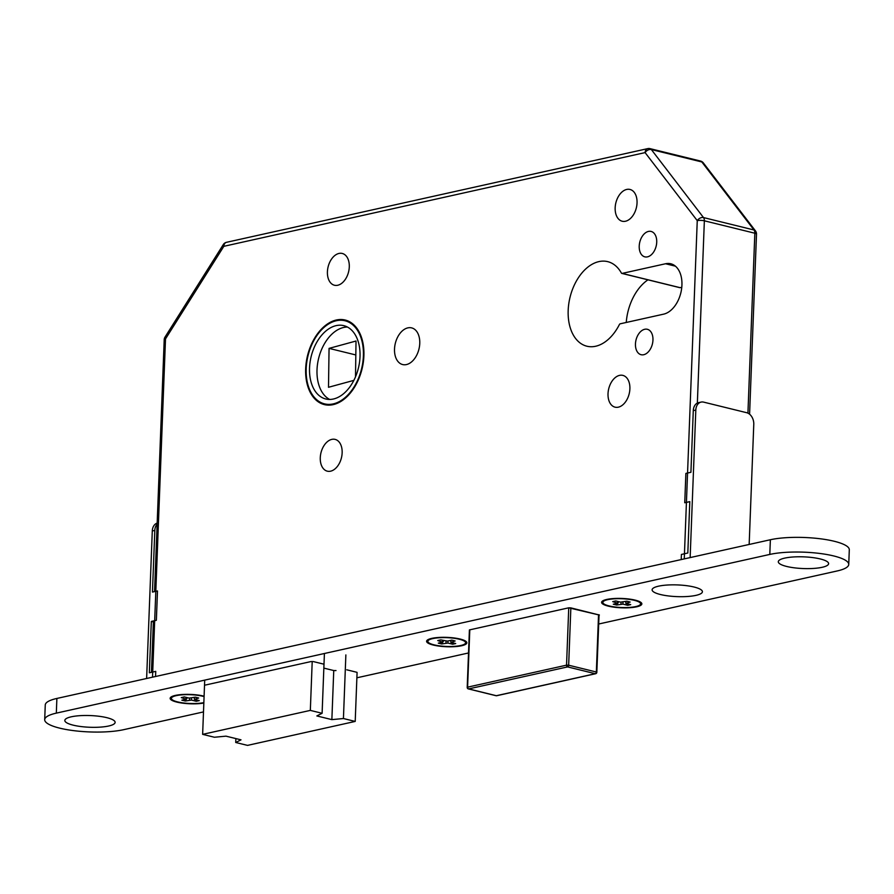 <?xml version="1.0" encoding="UTF-8"?>
<svg xmlns="http://www.w3.org/2000/svg" width="894" height="894" viewBox="0 0 894 894"><rect width="100%" height="100%" fill="white"/><g stroke="black" fill="none" stroke-linecap="round" stroke-linejoin="round"><path stroke-width="1.34" d="M619.564 375.368A16.36 10.538 -76.2 0 0 608.244 391.237A16.36 10.538 -76.2 0 0 615.05 407.161A16.36 10.538 -76.2 0 0 618.346 407.172A16.36 10.538 -76.2 0 0 629.667 391.315A16.36 10.538 -76.2 0 0 622.861 375.391A16.36 10.538 -76.2 0 0 619.564 375.368M648.452 231.423A13.086 8.426 -76.2 0 0 639.4 244.107A13.086 8.426 -76.2 0 0 644.842 256.857A13.086 8.426 -76.2 0 0 647.479 256.857A13.086 8.426 -76.2 0 0 656.542 244.174A13.086 8.426 -76.2 0 0 651.089 231.434A13.086 8.426 -76.2 0 0 648.452 231.423M644.697 329.283A13.086 8.426 -76.2 0 0 635.634 341.966A13.086 8.426 -76.2 0 0 641.087 354.706A13.086 8.426 -76.2 0 0 643.725 354.717A13.086 8.426 -76.2 0 0 652.776 342.033A13.086 8.426 -76.2 0 0 647.334 329.283A13.086 8.426 -76.2 0 0 644.697 329.283M598.913 261.607A43.549 28.049 -76.2 0 0 568.774 303.815A43.549 28.049 -76.2 0 0 586.889 346.213A43.549 28.049 -76.2 0 0 595.661 346.246A43.549 28.049 -76.2 0 0 619.386 324.556A1.509 0.972 103.8 0 1 620.212 323.807L663.627 314.152A25.926 16.695 -76.2 0 0 681.574 289.019A25.926 16.695 -76.2 0 0 670.791 263.775A25.926 16.695 -76.2 0 0 665.561 263.752L622.146 273.408A1.509 0.972 103.8 0 1 621.375 273.016A43.549 28.049 -76.2 0 0 607.685 261.64A43.549 28.049 -76.2 0 0 598.913 261.607M647.949 279.833A43.549 28.049 -76.2 0 0 626.258 322.466M626.716 189.439A16.36 10.538 -76.2 0 0 615.385 205.307A16.36 10.538 -76.2 0 0 622.19 221.231A16.36 10.538 -76.2 0 0 625.487 221.243A16.36 10.538 -76.2 0 0 636.819 205.385A16.36 10.538 -76.2 0 0 630.013 189.461A16.36 10.538 -76.2 0 0 626.716 189.439M336.412 319.996A43.549 28.049 -76.2 0 0 306.262 362.204A43.549 28.049 -76.2 0 0 324.377 404.602A43.549 28.049 -76.2 0 0 333.16 404.636A43.549 28.049 -76.2 0 0 363.299 362.428A43.549 28.049 -76.2 0 0 345.185 320.03A43.549 28.049 -76.2 0 0 336.412 319.996M326.992 404.468A43.549 28.049 -76.2 0 0 328.221 405.127M333.183 403.909A42.789 27.569 -76.2 0 0 362.796 362.428A42.789 27.569 -76.2 0 0 344.995 320.756A42.789 27.569 -76.2 0 0 336.379 320.722A42.789 27.569 -76.2 0 0 306.765 362.204A42.789 27.569 -76.2 0 0 324.567 403.876A42.789 27.569 -76.2 0 0 333.183 403.909M336.189 325.617A37.76 24.317 -76.2 0 0 310.062 362.215A37.76 24.317 -76.2 0 0 325.762 398.981A37.76 24.317 -76.2 0 0 333.373 399.015A37.76 24.317 -76.2 0 0 359.5 362.416A37.76 24.317 -76.2 0 0 343.799 325.651A37.76 24.317 -76.2 0 0 336.189 325.617M347.42 327.036A37.76 24.317 -76.2 0 0 343.665 327.461A37.76 24.317 -76.2 0 0 318.029 361.109A37.76 24.317 -76.2 0 0 329.618 399.439M337.742 285.253A16.36 10.538 103.8 0 1 334.445 285.242A16.36 10.538 103.8 0 1 327.64 269.306A16.36 10.538 103.8 0 1 338.96 253.449A16.36 10.538 103.8 0 1 342.257 253.46A16.36 10.538 103.8 0 1 349.062 269.396A16.36 10.538 103.8 0 1 337.742 285.253M330.601 471.183A16.36 10.538 103.8 0 1 327.305 471.172A16.36 10.538 103.8 0 1 320.499 455.236A16.36 10.538 103.8 0 1 331.819 439.379A16.36 10.538 103.8 0 1 335.116 439.39A16.36 10.538 103.8 0 1 341.921 455.325A16.36 10.538 103.8 0 1 330.601 471.183M406.435 364.573A18.875 12.158 103.8 0 1 402.635 364.551A18.875 12.158 103.8 0 1 394.779 346.168A18.875 12.158 103.8 0 1 407.843 327.874A18.875 12.158 103.8 0 1 411.642 327.886A18.875 12.158 103.8 0 1 419.498 346.269A18.875 12.158 103.8 0 1 406.435 364.573M355.823 354.952L329.059 348.381L356.024 341.027L355.499 376.855M353.856 380.375L328.5 387.281L329.059 348.381M357.086 672.4L355.209 721.424L247.515 745.384L235.725 742.489L241 739.841L225.97 736.153L214.415 737.248L202.636 734.354L204.715 680.122M355.209 721.424L343.43 718.53L331.864 719.625L316.845 715.938L322.108 713.289L310.33 710.395L202.636 734.354M235.725 742.489L235.882 738.589M345.866 654.922L343.43 718.53M322.108 713.289L324.41 653.492M312.207 661.448L310.33 710.395M331.864 719.625L333.753 670.511M681.776 287.298L680.111 287.667A1.509 0.972 103.8 0 1 679.541 287.522M348.816 321.348A43.549 28.049 -76.2 0 0 347.431 321.359M747.932 413.151L754.838 233.222A5.04 1.173 2.2 0 1 756.503 234.161A5.04 5.04 0 0 0 755.475 230.909L703.321 162.887A5.04 3.42 142.5 0 0 701.835 161.959L651.346 149.544A5.04 3.241 -76.2 0 0 650.039 148.639A5.04 5.04 0 0 0 647.748 148.616L226.484 242.319A5.04 5.04 0 0 0 223.31 244.554L164.988 337.15A5.04 1.766 32.2 0 0 165.502 338.915L152.516 677.183M223.31 244.554A5.04 1.766 32.2 0 0 223.835 246.319L165.502 338.915A5.04 1.173 2.2 0 0 164.217 339.642L154.539 591.604M684.256 558.895L697.253 220.639A5.04 3.42 142.5 0 1 703.5 217.566L651.346 149.544A5.04 3.42 142.5 0 0 645.099 152.606L223.835 246.319A5.04 3.665 77.5 0 1 226.484 242.319M755.475 230.909A5.04 3.42 142.5 0 0 753.988 229.982L701.835 161.959A5.04 3.241 103.8 0 0 700.527 161.054L650.039 148.639M635.746 606.579A18.875 4.392 -177.8 0 0 640.585 603.852A18.875 4.392 -177.8 0 0 628.56 599.282A18.875 4.392 -177.8 0 0 607.696 599.673A18.875 4.392 -177.8 0 0 602.858 602.4A18.875 4.392 -177.8 0 0 614.882 606.97A18.875 4.392 -177.8 0 0 635.746 606.579M617.687 601.427L617.62 603.249L612.725 601.628L615.754 600.947L620.548 602.131L626.772 601.215L630.136 602.042L625.934 603.45L630.717 604.623L627.689 605.305L626.66 603.629M617.62 603.249L613.306 604.21L616.67 605.037L618.782 601.696M622.984 602.053L622.906 604.12L616.67 605.037M620.984 604.076L621.062 602.143M625.889 601.416L625.834 603.003M622.906 604.12L627.689 605.305M625.856 602.31L625.375 601.528M617.519 602.802L617.575 601.394M157.132 524.186A10.069 7.342 77.5 0 0 154.818 530.41L152.293 530.98A10.069 7.342 -102.5 0 1 157.165 523.102M155.556 676.501L155.746 671.372L149.343 672.802L151.321 621.419L156.361 620.302L157.489 590.945L152.449 592.063L154.818 530.41M151.321 621.419L153.377 621.922M146.627 678.49L152.293 530.98M108.677 726.006A25.177 5.856 -177.8 0 0 114.454 720.944A25.177 5.856 -177.8 0 0 96.206 715.96A25.177 5.856 -177.8 0 0 71.274 716.809A25.177 5.856 -177.8 0 0 65.608 719.067A25.177 5.856 -177.8 0 0 78.102 726.14A25.177 5.856 -177.8 0 0 108.677 726.006A25.177 5.856 -177.8 0 0 114.454 720.944A25.177 5.856 -177.8 0 0 96.206 715.96A25.177 5.856 -177.8 0 0 71.274 716.809A25.177 5.856 -177.8 0 0 65.608 719.067A25.177 5.856 -177.8 0 0 78.102 726.14A25.177 5.856 -177.8 0 0 108.677 726.006M695.957 595.37A25.177 5.856 -177.8 0 0 701.734 590.308A25.177 5.856 -177.8 0 0 683.485 585.324A25.177 5.856 -177.8 0 0 658.554 586.173A25.177 5.856 -177.8 0 0 652.888 588.442A25.177 5.856 -177.8 0 0 665.382 595.505A25.177 5.856 -177.8 0 0 695.957 595.37M822.156 567.299A25.177 5.856 -177.8 0 0 827.933 562.237A25.177 5.856 -177.8 0 0 809.685 557.253A25.177 5.856 -177.8 0 0 784.764 558.102A25.177 5.856 -177.8 0 0 779.087 560.359A25.177 5.856 -177.8 0 0 791.581 567.433A25.177 5.856 -177.8 0 0 822.156 567.299A25.177 5.856 -177.8 0 0 827.933 562.237A25.177 5.856 -177.8 0 0 809.685 557.253A25.177 5.856 -177.8 0 0 784.764 558.102A25.177 5.856 -177.8 0 0 779.087 560.359A25.177 5.856 -177.8 0 0 791.581 567.433A25.177 5.856 -177.8 0 0 822.156 567.299M204.1 696.191A20.137 4.682 -177.8 0 0 175.313 695.42A20.137 4.682 -177.8 0 0 170.776 697.231A20.137 4.682 -177.8 0 0 179.906 702.74A20.137 4.682 -177.8 0 0 203.832 703.053A20.137 4.682 -177.8 0 1 179.906 702.74A20.137 4.682 -177.8 0 1 170.776 697.231A20.137 4.682 -177.8 0 1 175.313 695.42A20.137 4.682 -177.8 0 1 204.1 696.191M461.673 645.736A20.137 4.682 -177.8 0 0 466.299 641.691A20.137 4.682 -177.8 0 0 451.705 637.69A20.137 4.682 -177.8 0 0 431.757 638.372A20.137 4.682 -177.8 0 0 427.22 640.182A20.137 4.682 -177.8 0 0 437.222 645.837A20.137 4.682 -177.8 0 0 461.673 645.736A20.137 4.682 -177.8 0 0 466.299 641.691A20.137 4.682 -177.8 0 0 451.705 637.69A20.137 4.682 -177.8 0 0 431.757 638.372A20.137 4.682 -177.8 0 0 427.22 640.182A20.137 4.682 -177.8 0 0 437.222 645.837A20.137 4.682 -177.8 0 0 461.673 645.736M636.684 606.803A20.137 4.682 -177.8 0 0 641.311 602.757A20.137 4.682 -177.8 0 0 626.705 598.768A20.137 4.682 -177.8 0 0 606.769 599.449A20.137 4.682 -177.8 0 0 602.232 601.26A20.137 4.682 -177.8 0 0 612.222 606.914A20.137 4.682 -177.8 0 0 636.684 606.803A20.137 4.682 -177.8 0 0 641.311 602.757A20.137 4.682 -177.8 0 0 626.705 598.768A20.137 4.682 -177.8 0 0 606.769 599.449A20.137 4.682 -177.8 0 0 602.232 601.26A20.137 4.682 -177.8 0 0 612.222 606.914A20.137 4.682 -177.8 0 0 636.684 606.803M56.881 698.449A45.315 10.538 -177.8 0 0 45.259 704.986A45.315 10.538 -177.8 0 1 56.881 698.449L770.371 539.741L56.881 698.449L56.322 713.133A45.315 10.538 -177.8 0 0 44.7 719.67A45.315 10.538 -177.8 0 0 73.565 730.633A45.315 10.538 -177.8 0 0 123.629 729.683L203.497 711.915L123.629 729.683A45.315 10.538 -177.8 0 1 73.565 730.633A45.315 10.538 -177.8 0 1 44.7 719.67L45.259 704.986L44.7 719.67A45.315 10.538 -177.8 0 1 56.322 713.133L56.881 698.449M356.885 677.797L468.523 652.966L356.885 677.797M598.689 624.012L837.119 570.975A45.315 10.538 -177.8 0 0 848.741 564.438A45.315 10.538 -177.8 0 0 819.865 553.464A45.315 10.538 -177.8 0 0 769.801 554.425L56.322 713.133L769.801 554.425L770.371 539.741A45.315 10.538 -177.8 0 1 820.435 538.791A45.315 10.538 -177.8 0 1 849.3 549.765A45.315 10.538 -177.8 0 0 820.435 538.791A45.315 10.538 -177.8 0 0 770.371 539.741L769.801 554.425A45.315 10.538 -177.8 0 1 819.865 553.464A45.315 10.538 -177.8 0 1 848.741 564.438L849.3 549.765L848.741 564.438A45.315 10.538 -177.8 0 1 837.119 570.975L598.689 624.012M469.439 629.912L568.718 607.819L469.439 629.912M570.853 607.875L599.393 615.05L568.718 607.819L570.853 607.875L568.662 665.203L596.343 672.009L598.544 614.681M333.082 670.377L323.84 668.109L333.082 670.377A2.514 0.581 2.2 0 0 335.999 670.556A2.514 0.581 2.2 0 1 333.082 670.377M346.783 669.807L356.672 672.243L346.783 669.807M205.486 685.027L311.168 661.526L205.486 685.027M313.291 661.571L323.181 664.007L313.291 661.571M460.745 645.502A18.875 4.392 -177.8 0 0 465.584 642.775A18.875 4.392 -177.8 0 0 453.56 638.204A18.875 4.392 -177.8 0 0 432.696 638.607A18.875 4.392 -177.8 0 0 427.857 641.333A18.875 4.392 -177.8 0 0 439.882 645.904A18.875 4.392 -177.8 0 0 460.745 645.502M442.686 640.35L442.608 642.183L437.725 640.551L440.753 639.88L447.458 641.099L451.772 640.138L455.135 640.976L450.922 642.384L455.716 643.557L452.688 644.228L451.66 642.562M442.608 642.183L438.306 643.132L441.67 643.971L443.782 640.618M447.972 640.987L447.894 643.054L441.67 643.971M445.983 643.009L446.05 641.065M450.889 640.339L450.822 641.926M447.894 643.054L452.688 644.228M450.855 641.244L450.375 640.45M442.508 641.724L442.564 640.327M204.089 696.605A18.875 4.392 -177.8 0 0 176.241 695.644A18.875 4.392 -177.8 0 0 171.402 698.37A18.875 4.392 -177.8 0 0 183.136 702.907A18.875 4.392 -177.8 0 0 203.854 702.639M186.231 697.398L186.164 699.22L181.27 697.599L184.309 696.918L189.092 698.102L195.317 697.186L198.68 698.013L194.479 699.421L199.261 700.605L196.233 701.276L195.205 699.6M186.164 699.22L181.851 700.181L185.226 701.008L187.327 697.666M191.528 698.035L191.45 700.091L185.226 701.008M189.528 700.047L189.606 698.113M194.434 697.387L194.378 698.974M191.45 700.091L196.233 701.276M194.4 698.281L193.92 697.499M186.064 698.773L186.12 697.365M749.161 544.457L753.776 424.326A10.069 7.342 77.5 0 0 746.68 412.704L703.667 402.132A10.069 7.342 77.5 0 0 701.108 402.088A10.069 7.342 77.5 0 0 695.811 410.078L693.286 410.637L690.917 472.289L685.877 473.407L684.748 502.763L689.799 501.646L687.821 553.017L681.418 554.448L681.217 559.577M693.286 410.637A10.069 7.342 -102.5 0 1 698.583 402.646L701.108 402.088M695.811 410.078L690.146 557.588M647.748 148.616A5.04 3.665 77.5 0 0 645.099 152.606L697.253 220.639A5.04 1.173 2.2 0 1 704.36 220.807A5.04 3.241 103.8 0 0 703.5 217.566L753.988 229.982A5.04 3.241 -76.2 0 1 754.838 233.222L704.36 220.807L697.354 403.082M469.797 629.823L467.596 687.162L566.539 665.158L568.74 607.819M495.757 695.566A1.509 0.972 -76.2 0 0 496.326 695.711L595.27 673.707L567.601 666.902L468.657 688.905L496.326 695.711A1.509 1.095 -102.5 0 0 497.064 695.554M595.661 673.707A1.509 1.509 0 0 0 596.834 672.288L596.343 672.009A1.509 0.972 -76.2 0 1 595.27 673.707A1.509 1.095 77.5 0 0 595.661 673.707L496.718 695.722A1.509 1.509 0 0 1 496.025 695.711L468.355 688.905A1.509 0.972 -76.2 0 0 468.657 688.905A1.509 1.095 -102.5 0 1 467.596 687.162L467.204 687.385A1.509 1.509 0 0 0 468.355 688.905M567.601 666.902A1.509 0.972 -76.2 0 0 568.662 665.203L566.539 665.158A1.509 1.095 77.5 0 0 567.601 666.902M680.111 287.667L622.146 273.408M675.428 266.177L665.561 263.752M350.046 322.008L344.995 320.756M329.607 405.116L324.567 403.876M153.41 620.961L151.432 672.333M164.988 337.15A5.04 5.04 0 0 0 164.217 339.642M703.321 162.887A5.04 5.04 0 0 0 700.527 161.054M756.503 234.161L749.585 414.224M596.834 672.288L599.047 614.815M467.204 687.385L469.406 629.912M679.809 287.667L621.844 273.408M640.652 602.221L640.585 603.852M602.925 600.768L602.858 602.4M465.651 641.154L465.584 642.775M427.913 639.702L427.857 641.333M171.469 696.75L171.402 698.37"/></g></svg>

